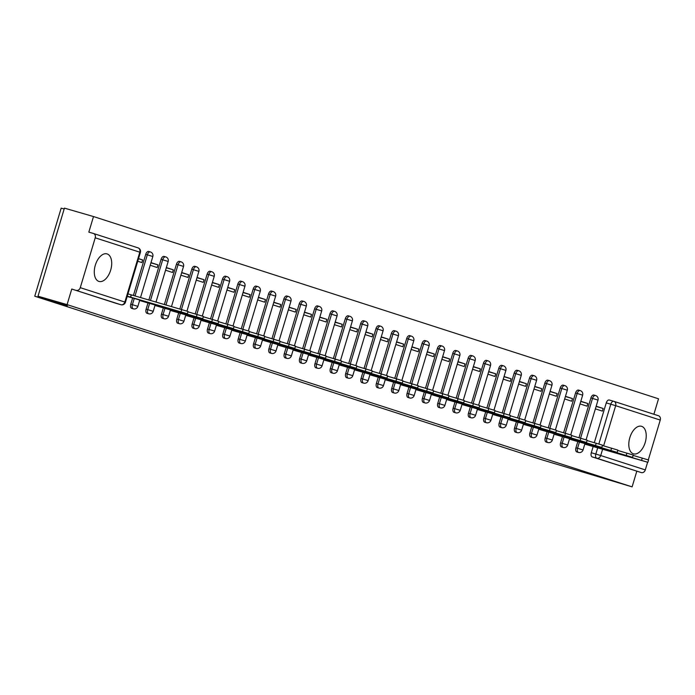 <?xml version="1.0" encoding="UTF-8"?>
<svg xmlns="http://www.w3.org/2000/svg" width="695" height="695" viewBox="0 0 695 695"><rect width="100%" height="100%" fill="white"/><g stroke="black" fill="none" stroke-linecap="round" stroke-linejoin="round"><path stroke-width="1.04" d="M577.814 441.586L575.947 447.797A3.675 2.068 106.2 0 0 576.859 451.95A3.675 2.068 106.2 0 0 576.893 451.959A3.675 2.068 106.2 0 0 576.928 451.976M562.464 436.642L560.596 442.845A3.675 2.068 106.2 0 0 561.508 446.998A3.675 2.068 106.2 0 0 561.543 447.015A3.675 2.068 106.2 0 0 561.577 447.024L563.15 447.476A3.675 2.068 -73.8 0 1 563.115 447.467A3.675 2.068 -73.8 0 1 562.203 443.306L564.071 437.103M547.113 431.691L545.245 437.893A3.675 2.068 106.2 0 0 546.157 442.046A3.675 2.068 106.2 0 0 546.192 442.063A3.675 2.068 106.2 0 0 546.227 442.072M531.762 426.739L529.894 432.942A3.675 2.068 106.2 0 0 530.806 437.094A3.675 2.068 106.2 0 0 530.841 437.112A3.675 2.068 106.2 0 0 530.876 437.12M516.411 421.787L514.543 427.99A3.675 2.068 106.2 0 0 515.455 432.151A3.675 2.068 106.2 0 0 515.49 432.16A3.675 2.068 106.2 0 0 515.525 432.168M501.06 416.835L499.192 423.038A3.675 2.068 106.2 0 0 500.105 427.199A3.675 2.068 106.2 0 0 500.139 427.208A3.675 2.068 106.2 0 0 500.174 427.216M485.709 411.883L483.842 418.086A3.675 2.068 106.2 0 0 484.754 422.247A3.675 2.068 106.2 0 0 484.789 422.256A3.675 2.068 106.2 0 0 484.823 422.265L486.396 422.716A3.675 2.068 -73.8 0 1 486.361 422.708A3.675 2.068 -73.8 0 1 485.449 418.555L487.317 412.344M470.359 406.931L468.491 413.134A3.675 2.068 106.2 0 0 469.403 417.295A3.675 2.068 106.2 0 0 469.438 417.304A3.675 2.068 106.2 0 0 469.472 417.313M455.008 401.979L453.14 408.182A3.675 2.068 106.2 0 0 454.052 412.344A3.675 2.068 106.2 0 0 454.087 412.352A3.675 2.068 106.2 0 0 454.122 412.361M439.657 397.027L437.789 403.23A3.675 2.068 106.2 0 0 438.701 407.392A3.675 2.068 106.2 0 0 438.736 407.4A3.675 2.068 106.2 0 0 438.771 407.409M424.306 392.076L422.438 398.278A3.675 2.068 106.2 0 0 423.351 402.44A3.675 2.068 106.2 0 0 423.385 402.448A3.675 2.068 106.2 0 0 423.42 402.457M408.955 387.124L407.088 393.327A3.675 2.068 106.2 0 0 408 397.488A3.675 2.068 106.2 0 0 408.035 397.497A3.675 2.068 106.2 0 0 408.069 397.505L409.642 397.966A3.675 2.068 -73.8 0 1 409.607 397.957A3.675 2.068 -73.8 0 1 408.695 393.796L410.563 387.593M393.605 382.172L391.737 388.375A3.675 2.068 106.2 0 0 392.649 392.536A3.675 2.068 106.2 0 0 392.684 392.545A3.675 2.068 106.2 0 0 392.718 392.553M378.254 377.22L376.386 383.423A3.675 2.068 106.2 0 0 377.298 387.584A3.675 2.068 106.2 0 0 377.333 387.593A3.675 2.068 106.2 0 0 377.368 387.602M362.903 372.268L361.035 378.48A3.675 2.068 106.2 0 0 361.947 382.632A3.675 2.068 106.2 0 0 361.982 382.641A3.675 2.068 106.2 0 0 362.017 382.65M347.552 367.316L345.684 373.528A3.675 2.068 106.2 0 0 346.596 377.68A3.675 2.068 106.2 0 0 346.631 377.689A3.675 2.068 106.2 0 0 346.666 377.698M332.201 362.364L330.334 368.576A3.675 2.068 106.2 0 0 331.246 372.729A3.675 2.068 106.2 0 0 331.28 372.737A3.675 2.068 106.2 0 0 331.315 372.746L332.888 373.206A3.675 2.068 -73.8 0 1 332.853 373.198A3.675 2.068 -73.8 0 1 331.941 369.036L333.809 362.833M316.851 357.412L314.983 363.624A3.675 2.068 106.2 0 0 315.895 367.777A3.675 2.068 106.2 0 0 315.93 367.785A3.675 2.068 106.2 0 0 315.964 367.803M301.5 352.469L299.632 358.672A3.675 2.068 106.2 0 0 300.544 362.825A3.675 2.068 106.2 0 0 300.579 362.842A3.675 2.068 106.2 0 0 300.614 362.851M286.149 347.517L284.281 353.72A3.675 2.068 106.2 0 0 285.193 357.873A3.675 2.068 106.2 0 0 285.228 357.89A3.675 2.068 106.2 0 0 285.263 357.899M270.798 342.565L268.93 348.768A3.675 2.068 106.2 0 0 269.842 352.921A3.675 2.068 106.2 0 0 269.877 352.938A3.675 2.068 106.2 0 0 269.912 352.947M255.447 337.614L253.579 343.817A3.675 2.068 106.2 0 0 254.492 347.978A3.675 2.068 106.2 0 0 254.526 347.987A3.675 2.068 106.2 0 0 254.561 347.995L256.134 348.447A3.675 2.068 -73.8 0 1 256.099 348.438A3.675 2.068 -73.8 0 1 255.187 344.286L257.054 338.074M240.096 332.662L238.229 338.865A3.675 2.068 106.2 0 0 239.141 343.026A3.675 2.068 106.2 0 0 239.176 343.035A3.675 2.068 106.2 0 0 239.21 343.043M224.746 327.71L222.878 333.913A3.675 2.068 106.2 0 0 223.79 338.074A3.675 2.068 106.2 0 0 223.825 338.083A3.675 2.068 106.2 0 0 223.86 338.091M209.395 322.758L207.527 328.961A3.675 2.068 106.2 0 0 208.439 333.122A3.675 2.068 106.2 0 0 208.474 333.131A3.675 2.068 106.2 0 0 208.509 333.14M194.044 317.806L192.176 324.009A3.675 2.068 106.2 0 0 193.088 328.17A3.675 2.068 106.2 0 0 193.123 328.179A3.675 2.068 106.2 0 0 193.158 328.188M178.693 312.854L176.825 319.057A3.675 2.068 106.2 0 0 177.738 323.218A3.675 2.068 106.2 0 0 177.772 323.227A3.675 2.068 106.2 0 0 177.807 323.236L179.38 323.696A3.675 2.068 -73.8 0 1 179.345 323.679A3.675 2.068 -73.8 0 1 178.433 319.526L180.3 313.323M163.342 307.902L161.475 314.105A3.675 2.068 106.2 0 0 162.387 318.267A3.675 2.068 106.2 0 0 162.422 318.275A3.675 2.068 106.2 0 0 162.456 318.284M147.992 302.951L146.124 309.153A3.675 2.068 106.2 0 0 147.036 313.315A3.675 2.068 106.2 0 0 147.071 313.323A3.675 2.068 106.2 0 0 147.105 313.332M132.641 297.999L130.773 304.202A3.675 2.068 106.2 0 0 131.685 308.363A3.675 2.068 106.2 0 0 131.72 308.371A3.675 2.068 106.2 0 0 131.755 308.38M107.117 253.927A14.343 8.062 106.2 0 0 106.987 253.884A14.343 8.062 106.2 0 0 95.285 265.308A14.343 8.062 106.2 0 0 98.872 281.406A14.343 8.062 106.2 0 0 99.003 281.44A14.343 8.062 106.2 0 0 110.705 270.025A14.343 8.062 106.2 0 0 107.117 253.927M641.641 426.339A14.343 8.062 106.2 0 0 641.511 426.296A14.343 8.062 106.2 0 0 629.809 437.711A14.343 8.062 106.2 0 0 633.397 453.809A14.343 8.062 106.2 0 0 633.527 453.852A14.343 8.062 106.2 0 0 645.229 442.437A14.343 8.062 106.2 0 0 641.641 426.339M653.899 414.255L658.53 398.8L93.504 216.553L88.83 232.139L93.356 233.451A3.675 3.041 -72.1 0 1 93.434 233.477A3.675 3.041 -72.1 0 1 95.224 237.82L80.273 287.669L124.848 302.047L139.799 252.198L95.224 237.82M64.166 209.013L61.169 208.153L34.75 296.218L67.328 305.661L38.008 296.2L67.085 304.618L632.111 486.874L541.127 459.551L34.75 296.218M38.008 296.2L64.427 208.126L93.504 216.553M647.601 462.227L645.299 469.916A3.675 3.041 107.9 0 1 641.32 472.591L592.209 456.902A3.675 2.068 -73.8 0 1 591.297 452.749L593.165 446.538M594.329 442.663L606.257 402.9L610.783 404.212A3.675 2.068 -73.8 0 1 613.772 401.31A3.675 2.068 -73.8 0 1 613.807 401.328A3.675 3.041 -72.1 0 1 613.885 401.345A3.675 3.675 0 0 0 613.772 401.31L609.246 399.999A3.675 2.068 106.2 0 0 606.257 402.9M613.954 401.371L658.382 415.706A3.675 3.041 107.9 0 1 658.46 415.723A3.675 3.041 107.9 0 1 660.25 420.067L648.305 459.899M636.785 471.28L632.111 486.874M120.991 304.757A3.675 2.068 -73.8 0 1 120.895 304.731L71.759 289.033L67.085 304.618M76.294 290.345A3.675 3.041 -72.1 0 0 80.273 287.669M127.176 296.478L131.346 297.625M137.749 261.251L141.858 262.58L142.657 259.939L138.505 258.731M139.634 300.492L146.697 302.577M150.207 265.264L157.209 267.532L158.008 264.891L150.937 262.84M154.985 305.444L162.048 307.529M165.558 270.216L172.56 272.483L173.359 269.834L166.287 267.792M170.336 310.396L177.399 312.481M180.909 275.168L187.911 277.435L188.71 274.786L181.638 272.744M185.687 315.348L192.75 317.433M196.259 280.12L203.261 282.379L204.061 279.738L196.989 277.687M201.037 320.299L208.1 322.384M211.61 285.072L218.612 287.33L219.412 284.689L212.34 282.639M216.388 325.251L223.451 327.336M226.961 290.024L233.963 292.282L234.762 289.641L227.691 287.591M231.739 330.203L238.802 332.288M242.312 294.975L249.314 297.234L250.113 294.593L243.041 292.543M247.09 335.155L254.153 337.24M257.663 299.927L264.665 302.186L265.464 299.545L258.392 297.495M262.441 340.107L269.504 342.192M273.013 304.879L280.015 307.138L280.815 304.497L273.743 302.447M277.791 345.059L284.854 347.144M288.364 309.831L295.366 312.09L296.166 309.449L289.094 307.399M293.142 350.011L300.205 352.096M303.715 314.783L310.717 317.042L311.516 314.401L304.445 312.35M308.493 354.963L315.556 357.039M319.066 319.735L326.068 321.993L326.867 319.353L319.787 317.302M323.844 359.914L330.907 361.991M334.417 324.687L341.419 326.945L342.218 324.304L335.138 322.254M339.195 364.866L346.258 366.943M349.767 329.639L356.77 331.897L357.569 329.256L350.488 327.206M354.546 369.81L361.608 371.894M365.118 334.59L372.12 336.849L372.92 334.208L365.839 332.158M369.896 374.761L376.959 376.846M380.469 339.534L387.471 341.801L388.27 339.16L381.19 337.11M385.247 379.713L392.31 381.798M395.82 344.485L402.822 346.753L403.621 344.112L396.541 342.062M400.598 384.665L407.661 386.75M411.171 349.437L418.173 351.705L418.972 349.055L411.892 347.014M415.949 389.617L423.012 391.702M426.522 354.389L433.524 356.657L434.323 354.007L427.243 351.965M431.3 394.569L438.363 396.654M441.872 359.341L448.874 361.6L449.674 358.959L442.593 356.917M446.65 399.521L453.713 401.606M457.223 364.293L464.225 366.552L465.024 363.911L457.944 361.86M462.001 404.473L469.064 406.558M472.574 369.245L479.576 371.504L480.375 368.863L473.295 366.812M477.352 409.424L484.415 411.51M487.925 374.197L494.927 376.455L495.726 373.814L488.646 371.764M492.703 414.376L499.766 416.461M503.276 379.149L510.278 381.407L511.077 378.766L503.997 376.716M508.054 419.328L515.117 421.413M518.626 384.1L525.629 386.359L526.428 383.718L519.347 381.668M523.404 424.28L530.467 426.365M533.977 389.052L540.979 391.311L541.779 388.67L534.698 386.62M538.755 429.232L545.818 431.317M549.328 394.004L556.33 396.263L557.129 393.622L550.049 391.572M554.106 434.184L561.169 436.26M564.679 398.956L571.681 401.215L572.48 398.574L565.4 396.524M569.457 439.136L576.52 441.212M580.03 403.908L587.032 406.167L587.831 403.526L580.751 401.475M578.978 437.711L590.906 397.948L592.514 398.417A3.675 2.068 -73.8 0 1 595.502 395.516L593.895 395.047A3.675 2.068 106.2 0 0 590.906 397.948M563.628 432.759L575.556 392.996L577.163 393.466A3.675 2.068 -73.8 0 1 580.151 390.564L578.544 390.095A3.675 2.068 106.2 0 0 575.556 392.996M548.277 427.807L560.205 388.045L561.812 388.514A3.675 2.068 -73.8 0 1 564.8 385.612L563.193 385.152A3.675 2.068 106.2 0 0 560.205 388.045M532.926 422.855L544.854 383.093L546.461 383.562A3.675 2.068 -73.8 0 1 549.45 380.66L547.842 380.2A3.675 2.068 106.2 0 0 544.854 383.093M517.575 417.904L529.503 378.141L531.11 378.61A3.675 2.068 -73.8 0 1 534.099 375.708L532.492 375.248A3.675 2.068 106.2 0 0 529.503 378.141M502.224 412.952L514.152 373.189L515.76 373.658A3.675 2.068 -73.8 0 1 518.748 370.756L517.141 370.296A3.675 2.068 106.2 0 0 514.152 373.189M486.874 408L498.801 368.237L500.409 368.706A3.675 2.068 -73.8 0 1 503.397 365.805L501.79 365.344A3.675 2.068 106.2 0 0 498.801 368.237M471.523 403.048L483.451 363.285L485.058 363.754A3.675 2.068 -73.8 0 1 488.046 360.853L486.439 360.392A3.675 2.068 106.2 0 0 483.451 363.285M456.172 398.096L468.1 358.333L469.707 358.802A3.675 2.068 -73.8 0 1 472.696 355.901L471.088 355.44A3.675 2.068 106.2 0 0 468.1 358.333M440.821 393.144L452.749 353.39L454.356 353.851A3.675 2.068 -73.8 0 1 457.345 350.958L455.738 350.488A3.675 2.068 106.2 0 0 452.749 353.39M425.47 388.192L437.398 348.438L439.005 348.899A3.675 2.068 -73.8 0 1 441.994 346.006L440.387 345.537A3.675 2.068 106.2 0 0 437.398 348.438M410.12 383.24L422.047 343.486L423.655 343.947A3.675 2.068 -73.8 0 1 426.643 341.054L425.036 340.585A3.675 2.068 106.2 0 0 422.047 343.486M394.769 378.288L406.697 338.535L408.304 338.995A3.675 2.068 -73.8 0 1 411.292 336.102L409.685 335.633A3.675 2.068 106.2 0 0 406.697 338.535M379.418 373.337L391.346 333.583L392.953 334.043A3.675 2.068 -73.8 0 1 395.942 331.15L394.334 330.681A3.675 2.068 106.2 0 0 391.346 333.583M364.067 368.385L375.995 328.631L377.602 329.091A3.675 2.068 -73.8 0 1 380.591 326.198L378.983 325.729A3.675 2.068 106.2 0 0 375.995 328.631M348.716 363.442L360.644 323.679L362.251 324.139A3.675 2.068 -73.8 0 1 365.24 321.246L363.633 320.777A3.675 2.068 106.2 0 0 360.644 323.679M333.365 358.49L345.293 318.727L346.901 319.196A3.675 2.068 -73.8 0 1 349.889 316.294L348.282 315.825A3.675 2.068 106.2 0 0 345.293 318.727M318.015 353.538L329.943 313.775L331.55 314.244A3.675 2.068 -73.8 0 1 334.538 311.343L332.931 310.873A3.675 2.068 106.2 0 0 329.943 313.775M302.664 348.586L314.592 308.823L316.199 309.292A3.675 2.068 -73.8 0 1 319.187 306.391L317.58 305.922A3.675 2.068 106.2 0 0 314.592 308.823M287.313 343.634L299.241 303.871L300.848 304.341A3.675 2.068 -73.8 0 1 303.837 301.439L302.229 300.978A3.675 2.068 106.2 0 0 299.241 303.871M271.962 338.682L283.89 298.919L285.497 299.389A3.675 2.068 -73.8 0 1 288.486 296.487L286.879 296.027A3.675 2.068 106.2 0 0 283.89 298.919M256.611 333.73L268.539 293.968L270.147 294.437A3.675 2.068 -73.8 0 1 273.135 291.535L271.528 291.075A3.675 2.068 106.2 0 0 268.539 293.968M241.261 328.778L253.189 289.016L254.796 289.485A3.675 2.068 -73.8 0 1 257.784 286.583L256.177 286.123A3.675 2.068 106.2 0 0 253.189 289.016M225.91 323.827L237.838 284.064L239.445 284.533A3.675 2.068 -73.8 0 1 242.433 281.631L240.826 281.171A3.675 2.068 106.2 0 0 237.838 284.064M210.559 318.875L222.487 279.112L224.094 279.581A3.675 2.068 -73.8 0 1 227.083 276.68L225.475 276.219A3.675 2.068 106.2 0 0 222.487 279.112M195.208 313.923L207.136 274.16L208.743 274.629A3.675 2.068 -73.8 0 1 211.732 271.728L210.125 271.267A3.675 2.068 106.2 0 0 207.136 274.16M179.857 308.971L191.785 269.217L193.392 269.677A3.675 2.068 -73.8 0 1 196.381 266.784L194.774 266.315A3.675 2.068 106.2 0 0 191.785 269.217M164.368 304.488L176.434 264.265L178.042 264.726A3.675 2.068 -73.8 0 1 181.03 261.833L179.423 261.363A3.675 2.068 106.2 0 0 176.434 264.265M148.878 299.997L161.084 259.313L162.691 259.774A3.675 2.068 -73.8 0 1 165.679 256.881L164.072 256.412A3.675 2.068 106.2 0 0 161.084 259.313M133.388 295.514L145.733 254.361L147.34 254.822A3.675 2.068 -73.8 0 1 150.328 251.929L148.721 251.46A3.675 2.068 106.2 0 0 145.733 254.361M584.808 444.088L591.871 446.164M595.38 408.86L602.383 411.119L603.182 408.478L596.101 406.427M603.182 408.478L596.171 406.219M587.831 403.526L580.82 401.267M572.48 398.574L565.469 396.315M557.129 393.622L550.119 391.363M541.779 388.67L534.768 386.411M526.428 383.718L519.417 381.459M511.077 378.766L504.066 376.508M495.726 373.814L488.715 371.556M480.375 368.863L473.365 366.604M465.024 363.911L458.014 361.652M449.674 358.959L442.663 356.7M434.323 354.007L427.312 351.748M418.972 349.055L411.961 346.796M403.621 344.112L396.61 341.844M388.27 339.16L381.26 336.893M372.92 334.208L365.909 331.941M357.569 329.256L350.558 326.989M342.218 324.304L335.207 322.046M326.867 319.353L319.856 317.094M311.516 314.401L304.506 312.142M296.166 309.449L289.155 307.19M280.815 304.497L273.804 302.238M265.464 299.545L258.453 297.286M250.113 294.593L243.102 292.334M234.762 289.641L227.752 287.382M219.412 284.689L212.401 282.431M204.061 279.738L197.05 277.479M188.71 274.786L181.699 272.527M173.359 269.834L166.348 267.575M158.008 264.891L150.997 262.623M142.657 259.939L138.54 258.61M130.547 294.663L127.976 293.837M613.737 401.302L609.28 400.007A3.675 2.068 106.2 0 0 609.246 399.999M71.759 289.033L116.334 303.411A3.675 2.068 106.2 0 0 116.369 303.42A3.675 2.068 106.2 0 0 116.404 303.428M127.194 296.426L187.363 313.758L127.272 296.166M127.958 293.881L188.058 311.464L187.363 313.758M130.643 297.208L131.329 294.915M140.764 300.857L202.714 318.701L141.042 300.362M187.945 311.82L203.409 316.416L202.714 318.701M139.704 300.266L140.955 300.631M156.114 305.809L218.065 323.653L156.392 305.314M203.296 316.772L218.76 321.368L218.065 323.653M155.054 305.218L156.305 305.583M171.465 310.761L233.416 328.605L171.734 310.265M218.647 321.724L234.111 326.32L233.416 328.605M170.405 310.17L171.656 310.526M186.816 315.712L248.767 333.557L187.085 315.217M233.998 326.676L249.462 331.272L248.767 333.557M185.756 315.122L187.007 315.478M202.167 320.664L264.117 338.508L202.436 320.169M249.349 331.628L264.812 336.224L264.117 338.508M201.107 320.074L202.358 320.43M217.518 325.616L279.468 343.46L217.787 325.121M264.699 336.58L280.163 341.176L279.468 343.46M216.458 325.017L217.709 325.382M232.868 330.568L294.819 348.412L233.138 330.073M280.05 341.532L295.514 346.127L294.819 348.412M231.809 329.969L233.06 330.334M248.219 335.52L310.17 353.364L248.489 335.025M295.401 346.484L310.856 351.071L310.17 353.364M247.159 334.921L248.41 335.285M263.57 340.472L325.521 358.316L263.839 339.977M310.752 351.435L326.207 356.022L325.521 358.316M262.51 339.872L263.761 340.237M278.921 345.424L340.871 363.268L279.19 344.929M326.103 356.387L341.558 360.974L340.871 363.268M277.861 344.824L279.112 345.189M294.272 350.376L356.222 368.22L294.541 349.88M341.454 361.331L356.909 365.926L356.222 368.22M293.212 349.776L294.463 350.141M309.623 355.327L371.573 373.172L309.892 354.832M356.804 366.282L372.259 370.878L371.573 373.172M308.563 354.728L309.814 355.093M324.973 360.279L386.924 378.123L325.243 359.784M372.155 371.234L387.61 375.83L386.924 378.123M323.913 359.68L325.164 360.045M340.324 365.231L402.275 383.075L340.593 364.736M387.506 376.186L402.961 380.782L402.275 383.075M339.264 364.632L340.515 364.997M355.675 370.174L417.626 388.027L355.944 369.679M402.857 381.138L418.312 385.734L417.626 388.027M354.615 369.584L355.866 369.948M371.026 375.126L432.976 392.979L371.295 374.631M418.208 386.09L433.663 390.686L432.976 392.979M369.966 374.536L371.217 374.9M386.377 380.078L448.327 397.931L386.646 379.583M433.558 391.042L449.013 395.637L448.327 397.931M385.317 379.487L386.568 379.852M401.727 385.03L463.678 402.874L401.997 384.535M448.909 395.994L464.364 400.589L463.678 402.874M400.668 384.439L401.918 384.804M417.078 389.982L479.029 407.826L417.347 389.487M464.26 400.945L479.715 405.541L479.029 407.826M416.018 389.391L417.269 389.756M432.429 394.934L494.38 412.778L432.698 394.439M479.611 405.897L495.066 410.493L494.38 412.778M431.369 394.343L432.62 394.699M447.78 399.886L509.73 417.73L448.049 399.39M494.962 410.849L510.417 415.445L509.73 417.73M446.72 399.295L447.971 399.651M463.131 404.838L525.081 422.682L463.4 404.342M510.312 415.801L525.768 420.397L525.081 422.682M462.071 404.247L463.322 404.603M478.481 409.789L540.432 427.634L478.751 409.294M525.663 420.753L541.118 425.349L540.432 427.634M477.422 409.19L478.673 409.555M493.832 414.741L555.783 432.585L494.102 414.246M541.014 425.705L556.469 430.301L555.783 432.585M492.772 414.142L494.023 414.507M509.183 419.693L571.134 437.537L509.452 419.198M556.365 430.657L571.82 435.244L571.134 437.537M508.123 419.094L509.374 419.459M524.534 424.645L586.484 442.489L524.803 424.15M571.716 435.609L587.171 440.196L586.484 442.489M523.474 424.046L524.725 424.41M539.885 429.597L601.835 447.441L540.154 429.102M587.067 440.56L602.522 445.147L601.835 447.441M538.825 428.997L540.076 429.362M555.236 434.549L617.186 452.393L555.505 434.054M602.417 445.504L617.872 450.099L617.186 452.393M554.176 433.949L555.427 434.314M570.586 439.501L632.537 457.345L570.856 439.005M617.768 450.456L633.223 455.051L632.537 457.345M569.526 438.901L570.777 439.266M585.937 444.453L647.888 462.297L586.206 443.957M633.119 455.407L648.574 460.003L647.888 462.297M584.877 443.853L586.128 444.218M576.893 451.959L578.501 452.428A3.675 2.068 -73.8 0 1 578.466 452.419A3.675 2.068 -73.8 0 1 577.554 448.258L579.422 442.055M575.947 447.797L583.044 449.952L584.955 443.592M560.596 442.845L567.693 445L569.605 438.641M546.192 442.063L547.799 442.524A3.675 2.068 -73.8 0 1 547.764 442.515A3.675 2.068 -73.8 0 1 546.852 438.354L548.72 432.151M545.245 437.893L552.343 440.048L554.254 433.689M530.841 437.112L532.448 437.572A3.675 2.068 -73.8 0 1 532.413 437.563A3.675 2.068 -73.8 0 1 531.501 433.402L533.369 427.199M529.894 432.942L536.992 435.096L538.903 428.737M515.49 432.16L517.097 432.62A3.675 2.068 -73.8 0 1 517.063 432.611A3.675 2.068 -73.8 0 1 516.15 428.459L518.018 422.247M514.543 427.99L521.641 430.144L523.552 423.785M500.139 427.208L501.747 427.668A3.675 2.068 -73.8 0 1 501.712 427.66A3.675 2.068 -73.8 0 1 500.8 423.507L502.667 417.295M499.192 423.038L506.29 425.192L508.201 418.833M483.842 418.086L490.939 420.24L492.851 413.881M469.438 417.304L471.045 417.764A3.675 2.068 -73.8 0 1 471.01 417.756A3.675 2.068 -73.8 0 1 470.098 413.603L471.966 407.392M468.491 413.134L475.589 415.289L477.5 408.929M454.087 412.352L455.694 412.821A3.675 2.068 -73.8 0 1 455.659 412.804A3.675 2.068 -73.8 0 1 454.747 408.651L456.615 402.448M453.14 408.182L460.238 410.345L462.149 403.977M438.736 407.4L440.343 407.869A3.675 2.068 -73.8 0 1 440.309 407.852A3.675 2.068 -73.8 0 1 439.396 403.699L441.264 397.497M437.789 403.23L444.887 405.394L446.798 399.026M423.385 402.448L424.993 402.918A3.675 2.068 -73.8 0 1 424.958 402.9A3.675 2.068 -73.8 0 1 424.046 398.748L425.913 392.545M422.438 398.278L429.536 400.442L431.447 394.074M407.088 393.327L414.185 395.49L416.096 389.122M392.684 392.545L394.291 393.014A3.675 2.068 -73.8 0 1 394.256 393.005A3.675 2.068 -73.8 0 1 393.344 388.844L395.212 382.641M391.737 388.375L398.834 390.538L400.746 384.17M377.333 387.593L378.94 388.062A3.675 2.068 -73.8 0 1 378.905 388.053A3.675 2.068 -73.8 0 1 377.993 383.892L379.861 377.689M376.386 383.423L383.484 385.586L385.395 379.227M361.982 382.641L363.589 383.11A3.675 2.068 -73.8 0 1 363.555 383.101A3.675 2.068 -73.8 0 1 362.642 378.94L364.51 372.737M361.035 378.48L368.133 380.634L370.044 374.275M346.631 377.689L348.238 378.158A3.675 2.068 -73.8 0 1 348.204 378.149A3.675 2.068 -73.8 0 1 347.291 373.988L349.159 367.785M345.684 373.528L352.782 375.682L354.693 369.323M330.334 368.576L337.431 370.73L339.342 364.371M315.93 367.785L317.537 368.254A3.675 2.068 -73.8 0 1 317.502 368.246A3.675 2.068 -73.8 0 1 316.59 364.084L318.458 357.882M314.983 363.624L322.08 365.779L323.992 359.419M300.579 362.842L302.186 363.303A3.675 2.068 -73.8 0 1 302.151 363.294A3.675 2.068 -73.8 0 1 301.239 359.133L303.107 352.93M299.632 358.672L306.73 360.827L308.641 354.467M285.228 357.89L286.835 358.351A3.675 2.068 -73.8 0 1 286.8 358.342A3.675 2.068 -73.8 0 1 285.888 354.181L287.756 347.978M284.281 353.72L291.379 355.875L293.29 349.516M269.877 352.938L271.484 353.399A3.675 2.068 -73.8 0 1 271.45 353.39A3.675 2.068 -73.8 0 1 270.537 349.238L272.405 343.026M268.93 348.768L276.028 350.923L277.939 344.564M253.579 343.817L260.677 345.971L262.588 339.612M239.176 343.035L240.783 343.495A3.675 2.068 -73.8 0 1 240.748 343.486A3.675 2.068 -73.8 0 1 239.836 339.334L241.704 333.122M238.229 338.865L245.326 341.019L247.238 334.66M223.825 338.083L225.432 338.543A3.675 2.068 -73.8 0 1 225.397 338.535A3.675 2.068 -73.8 0 1 224.485 334.382L226.353 328.17M222.878 333.913L229.976 336.067L231.887 329.708M208.474 333.131L210.081 333.591A3.675 2.068 -73.8 0 1 210.046 333.583A3.675 2.068 -73.8 0 1 209.134 329.43L211.002 323.227M207.527 328.961L214.625 331.115L216.536 324.756M193.123 328.179L194.73 328.648A3.675 2.068 -73.8 0 1 194.696 328.631A3.675 2.068 -73.8 0 1 193.783 324.478L195.651 318.275M192.176 324.009L199.274 326.172L201.185 319.804M176.825 319.057L183.923 321.22L185.834 314.852M162.422 318.275L164.029 318.744A3.675 2.068 -73.8 0 1 163.994 318.727A3.675 2.068 -73.8 0 1 163.082 314.574L164.95 308.371M161.475 314.105L168.572 316.268L170.484 309.901M147.071 313.323L148.678 313.793A3.675 2.068 -73.8 0 1 148.643 313.784A3.675 2.068 -73.8 0 1 147.731 309.623L149.599 303.42M146.124 309.153L153.221 311.317L155.133 304.949M131.72 308.371L133.327 308.841A3.675 2.068 -73.8 0 1 133.292 308.832A3.675 2.068 -73.8 0 1 132.38 304.671L134.248 298.468M130.773 304.202L137.871 306.365L139.782 299.997M591.297 452.749L595.832 454.061L597.709 447.789M598.847 443.983L610.783 404.212L615.674 405.689L603.625 445.86M602.617 449.213L600.723 455.538L645.299 469.916M660.25 420.067L615.674 405.689A3.675 3.041 -72.1 0 0 613.885 401.345L658.46 415.723M580.586 438.171L592.514 398.417L598.004 400.103A3.675 3.675 0 0 0 595.502 395.516M565.235 433.22L577.163 393.466L582.653 395.151A3.675 3.675 0 0 0 580.151 390.564M549.884 428.268L561.812 388.514L567.302 390.199A3.675 3.675 0 0 0 564.8 385.612M534.533 423.316L546.461 383.562L551.952 385.247A3.675 3.675 0 0 0 549.45 380.66M519.182 418.364L531.11 378.61L536.601 380.304A3.675 3.675 0 0 0 534.099 375.708M503.832 413.412L515.76 373.658L521.25 375.352A3.675 3.675 0 0 0 518.748 370.756M488.481 408.469L500.409 368.706L505.899 370.4A3.675 3.675 0 0 0 503.397 365.805M473.13 403.517L485.058 363.754L490.548 365.448A3.675 3.675 0 0 0 488.046 360.853M457.779 398.565L469.707 358.802L475.198 360.496A3.675 3.675 0 0 0 472.696 355.901M442.428 393.613L454.356 353.851L459.847 355.545A3.675 3.675 0 0 0 457.345 350.958M427.078 388.661L439.005 348.899L444.496 350.593A3.675 3.675 0 0 0 441.994 346.006M411.727 383.709L423.655 343.947L429.145 345.641A3.675 3.675 0 0 0 426.643 341.054M396.376 378.758L408.304 338.995L413.794 340.689A3.675 3.675 0 0 0 411.292 336.102M381.025 373.806L392.953 334.043L398.443 335.737A3.675 3.675 0 0 0 395.942 331.15M365.674 368.854L377.602 329.091L383.093 330.785A3.675 3.675 0 0 0 380.591 326.198M350.323 363.902L362.251 324.139L367.742 325.833A3.675 3.675 0 0 0 365.24 321.246M334.973 358.95L346.901 319.196L352.391 320.882A3.675 3.675 0 0 0 349.889 316.294M319.622 353.998L331.55 314.244L337.04 315.93A3.675 3.675 0 0 0 334.538 311.343M304.271 349.046L316.199 309.292L321.689 310.978A3.675 3.675 0 0 0 319.187 306.391M288.92 344.094L300.848 304.341L306.339 306.026A3.675 3.675 0 0 0 303.837 301.439M273.569 339.143L285.497 299.389L290.988 301.083A3.675 3.675 0 0 0 288.486 296.487M258.219 334.191L270.147 294.437L275.637 296.131A3.675 3.675 0 0 0 273.135 291.535M242.868 329.248L254.796 289.485L260.286 291.179A3.675 3.675 0 0 0 257.784 286.583M227.517 324.296L239.445 284.533L244.935 286.227A3.675 3.675 0 0 0 242.433 281.631M212.166 319.344L224.094 279.581L229.585 281.275A3.675 3.675 0 0 0 227.083 276.68M196.815 314.392L208.743 274.629L214.234 276.323A3.675 3.675 0 0 0 211.732 271.728M181.464 309.44L193.392 269.677L198.883 271.371A3.675 3.675 0 0 0 196.381 266.784M165.975 304.949L178.042 264.726L183.532 266.42A3.675 3.675 0 0 0 181.03 261.833M150.485 300.466L162.691 259.774L168.181 261.468A3.675 3.675 0 0 0 165.679 256.881M134.995 295.974L147.34 254.822L152.831 256.516A3.675 3.675 0 0 0 150.328 251.929M93.504 233.503L137.931 247.828A3.675 3.041 -72.1 0 1 138.01 247.854L93.434 233.477M116.334 303.411L120.869 304.723A3.675 2.068 -73.8 0 1 120.869 304.723A3.675 3.675 0 0 0 125.448 302.256L140.399 252.415A3.675 3.675 0 0 0 138.01 247.854A3.675 3.041 -72.1 0 1 139.799 252.198L140.399 252.415M592.209 456.902L596.736 458.214A3.675 2.068 -73.8 0 1 595.832 454.061L600.723 455.538A3.675 3.041 107.9 0 1 596.736 458.214L641.32 472.591M125.448 302.256L124.848 302.047A3.675 3.041 107.9 0 1 120.869 304.723L116.369 303.42M130.495 297.156L131.181 294.871M181.056 311.812L181.743 309.518M196.407 316.764L197.093 314.47M211.758 321.707L212.444 319.422M227.109 326.659L227.795 324.374M242.459 331.611L243.146 329.326M257.81 336.562L258.497 334.278M273.161 341.514L273.847 339.23M288.512 346.466L289.198 344.181M303.863 351.418L304.549 349.133M319.214 356.37L319.9 354.076M334.564 361.322L335.251 359.028M349.915 366.274L350.601 363.98M365.266 371.226L365.952 368.932M380.617 376.177L381.303 373.884M395.968 381.129L396.654 378.836M411.318 386.081L412.005 383.788M426.669 391.033L427.356 388.74M442.02 395.985L442.706 393.691M457.371 400.937L458.057 398.643M472.722 405.88L473.408 403.595M488.072 410.832L488.759 408.547M503.415 415.784L504.11 413.499M518.765 420.736L519.46 418.451M534.116 425.688L534.811 423.403M549.467 430.639L550.162 428.355M564.818 435.591L565.513 433.306M580.169 440.543L580.864 438.25M595.519 445.495L596.214 443.202M610.87 450.447L611.565 448.153M626.221 455.399L626.916 453.105M641.572 460.351L642.267 458.057M152.831 256.516L140.512 297.573M133.327 308.841A3.675 3.675 0 0 0 137.871 306.365M168.181 261.468L156.001 302.064M148.678 313.793A3.675 3.675 0 0 0 153.221 311.317M183.532 266.42L171.491 306.547M164.029 318.744A3.675 3.675 0 0 0 168.572 316.268M198.883 271.371L186.964 311.091M179.38 323.696A3.675 3.675 0 0 0 183.923 321.22M214.234 276.323L202.315 316.043M194.73 328.648A3.675 3.675 0 0 0 199.274 326.172M229.585 281.275L217.665 320.994M210.081 333.591A3.675 3.675 0 0 0 214.625 331.115M244.935 286.227L233.016 325.946M225.432 338.543A3.675 3.675 0 0 0 229.976 336.067M260.286 291.179L248.367 330.898M240.783 343.495A3.675 3.675 0 0 0 245.326 341.019M275.637 296.131L263.718 335.85M256.134 348.447A3.675 3.675 0 0 0 260.677 345.971M290.988 301.083L279.069 340.802M271.484 353.399A3.675 3.675 0 0 0 276.028 350.923M306.339 306.026L294.419 345.754M286.835 358.351A3.675 3.675 0 0 0 291.379 355.875M321.689 310.978L309.77 350.706M302.186 363.303A3.675 3.675 0 0 0 306.73 360.827M337.04 315.93L325.121 355.658M317.537 368.254A3.675 3.675 0 0 0 322.08 365.779M352.391 320.882L340.472 360.609M332.888 373.206A3.675 3.675 0 0 0 337.431 370.73M367.742 325.833L355.823 365.561M348.238 378.158A3.675 3.675 0 0 0 352.782 375.682M383.093 330.785L371.173 370.513M363.589 383.11A3.675 3.675 0 0 0 368.133 380.634M398.443 335.737L386.524 375.465M378.94 388.062A3.675 3.675 0 0 0 383.484 385.586M413.794 340.689L401.875 380.417M394.291 393.014A3.675 3.675 0 0 0 398.834 390.538M429.145 345.641L417.226 385.369M409.642 397.966A3.675 3.675 0 0 0 414.185 395.49M444.496 350.593L432.577 390.312M424.993 402.918A3.675 3.675 0 0 0 429.536 400.442M459.847 355.545L447.928 395.264M440.343 407.869A3.675 3.675 0 0 0 444.887 405.394M475.198 360.496L463.278 400.216M455.694 412.821A3.675 3.675 0 0 0 460.238 410.345M490.548 365.448L478.629 405.168M471.045 417.764A3.675 3.675 0 0 0 475.589 415.289M505.899 370.4L493.98 410.12M486.396 422.716A3.675 3.675 0 0 0 490.939 420.24M521.25 375.352L509.331 415.071M501.747 427.668A3.675 3.675 0 0 0 506.29 425.192M536.601 380.304L524.682 420.023M517.097 432.62A3.675 3.675 0 0 0 521.641 430.144M551.952 385.247L540.032 424.975M532.448 437.572A3.675 3.675 0 0 0 536.992 435.096M567.302 390.199L555.383 429.927M547.799 442.524A3.675 3.675 0 0 0 552.343 440.048M582.653 395.151L570.734 434.879M563.15 447.476A3.675 3.675 0 0 0 567.693 445M598.004 400.103L586.085 439.831M578.501 452.428A3.675 3.675 0 0 0 583.044 449.952"/></g></svg>
